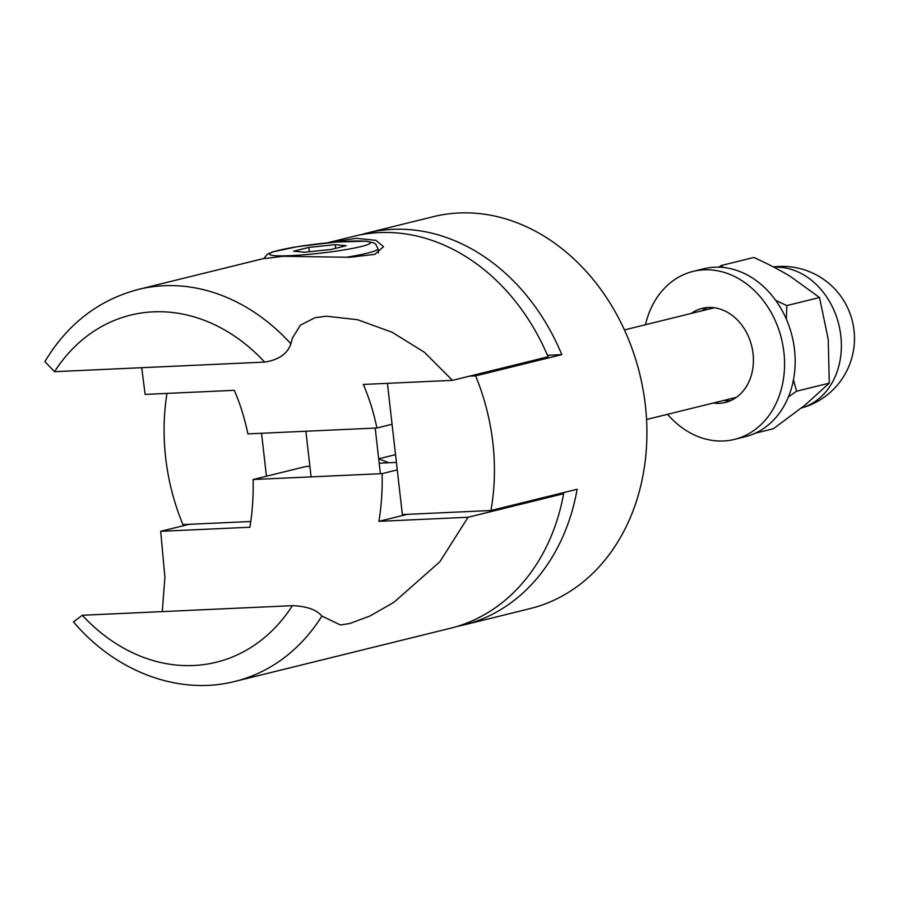 <?xml version="1.0" encoding="UTF-8"?>
<svg xmlns="http://www.w3.org/2000/svg" width="898" height="898" viewBox="0 0 898 898"><rect width="100%" height="100%" fill="white"/><g stroke="black" fill="none" stroke-linecap="round" stroke-linejoin="round"><path stroke-width="1.35" d="M266.437 476.232L261.543 433.263M166.983 393.403A201.848 162.673 -103.9 0 0 182.911 524.6L250.767 521.502M457.104 626.422A201.848 162.673 -103.9 0 0 463.783 624.963A201.848 162.673 -103.9 0 0 577.133 489.275L490.948 510.524A201.848 162.673 -103.9 0 0 492.856 442.77A201.848 162.673 -103.9 0 0 475.603 375.892L469.43 376.172M387.408 383.334L402.36 514.576L490.948 510.524M547.432 355.294L561.789 354.643L475.603 375.892M561.789 354.643A201.848 162.673 -103.9 0 0 367.102 233.02L433.397 216.665A201.848 162.673 76.1 0 1 645.336 405.166A201.848 162.673 76.1 0 1 530.078 608.608L463.783 624.963M367.102 233.02A201.848 162.673 -103.9 0 0 360.513 234.827M189.085 524.309L160.708 531.313L249.891 527.238A154.557 90.35 87.4 0 0 253.101 479.521L382.11 473.639A154.557 90.35 -92.6 0 1 378.9 521.345L468.071 517.27L439.84 561.766L393.953 602.3L370.234 615.871L349.805 623.515L340.432 624.974L321.911 616.062C316.466 609.686 306.633 606.217 292.4 605.667L82.279 615.265L73.479 621.91C115.438 671.625 178.781 695.815 235.052 681.38A201.848 162.673 -103.9 0 0 321.911 616.062M407.265 514.352L378.9 521.345M235.052 681.38L450.515 628.23A201.848 162.673 -103.9 0 0 563.663 493.698L468.071 517.27M563.663 493.698L558.163 493.945M162.269 611.617L164.895 577.324L160.708 531.313M309.9 466.343L305.803 466.522L253.101 479.521M382.11 473.639L397.275 469.89M396.422 462.391L379.192 463.177M290.896 343.811A201.848 162.673 -103.9 0 0 138.382 289.425C98.679 299.91 67.518 323.954 44.9 361.58L54.52 371.682L264.641 362.085C278.728 359.885 287.483 353.79 290.896 343.811L292.467 337.951L300.448 325.11L314.962 317.735L326.322 316.186L357.572 319.722L392.168 332.271L424.339 352.218L452.48 380.359L548.061 356.787A201.848 162.673 -103.9 0 0 353.846 236.286L327.175 242.864M327.231 242.853L356.225 238.318L375.97 240.327L383.525 246.692L374.859 254.358L349.659 257.288L283.308 256.3L262.676 258.77L138.382 289.425M452.48 380.359L363.297 384.434A154.557 90.35 -92.6 0 1 376.902 427.998L247.893 433.891A154.557 90.35 87.4 0 0 234.288 390.327L145.117 394.402L141.727 367.697M392.078 424.26L376.902 427.998M346.246 245.704L330.935 249.487L304.59 252.226L293.545 251.193L308.856 247.41L335.212 244.671L346.246 245.704M335.627 248.331L335.212 244.671M309.35 251.732L308.856 247.41M388.699 462.739L378.687 458.799M395.535 454.635L378.687 458.788M714.325 307.767A46.135 37.188 -103.9 0 0 713.102 308.048M735.204 397.634A46.135 37.188 -103.9 0 0 736.416 397.32M755.24 433.218L773.38 428.739L805.18 404.998L829.269 383.154L828.237 339.388L819.515 297.519L790.543 276.539C780.429 270.354 768.205 264.001 753.871 257.468L721.15 265.539L723.474 267.481M793.45 379.854L796.56 391.214L788.365 397.017M775.715 300.37L786.794 305.589L786.367 319.172M718.827 267.177L721.15 265.539M786.794 305.589L819.515 297.519M796.56 391.214L829.269 383.154M691.168 313.458A48.447 39.041 76.1 0 1 702.18 308.373A48.447 39.041 76.1 0 1 751.682 346.056A48.447 39.041 76.1 0 1 725.371 402.439A48.447 39.041 76.1 0 1 713.27 403.045M723.878 400.429A48.447 39.041 -103.9 0 0 730.568 400.665M707.59 307.52A48.447 39.041 -103.9 0 0 701.776 310.843M645.471 324.728A86.511 69.718 76.1 0 1 693.054 271.409A86.511 69.718 76.1 0 1 781.462 338.703A86.511 69.718 76.1 0 1 734.497 439.391A86.511 69.718 76.1 0 1 680.83 426.808A86.511 69.718 76.1 0 1 667.562 414.315M693.054 271.409L703.662 268.794A86.511 69.718 76.1 0 1 792.07 336.088A86.511 69.718 76.1 0 1 745.104 436.776L734.497 439.391M292.4 605.667A178.781 144.084 76.1 0 1 82.279 615.265M54.52 371.682A178.781 144.084 76.1 0 1 264.641 362.085M346.011 257.311A57.674 5.399 -6.5 0 0 367.417 253.157A57.674 5.399 -6.5 0 0 377.979 248.768L375.903 244.413L374.039 242.976L366.541 241.18L336.088 242.056L297.474 246.658L272.812 251.855L267.514 254.1L263.754 258.523M290.728 255.638A50.748 4.748 173.5 0 1 278.762 250.329A50.748 4.748 173.5 0 1 349.064 241.248A50.748 4.748 173.5 0 1 361.03 246.568A50.748 4.748 173.5 0 1 290.728 255.638M773.896 267.189A72.087 58.101 76.1 0 1 774.267 267.166A72.087 58.101 76.1 0 1 840.82 335.807A72.087 58.101 76.1 0 1 801.465 407.984M305.892 431.242L311.101 476.883M375.184 428.077L380.393 473.717M377.979 248.768L378.451 252.933M646.549 419.501L735.664 397.522M624.447 329.914L713.562 307.935M801.443 408.006A72.087 72.087 0 0 0 853.1 324.436A72.087 72.087 0 0 0 773.436 266.953"/></g></svg>
